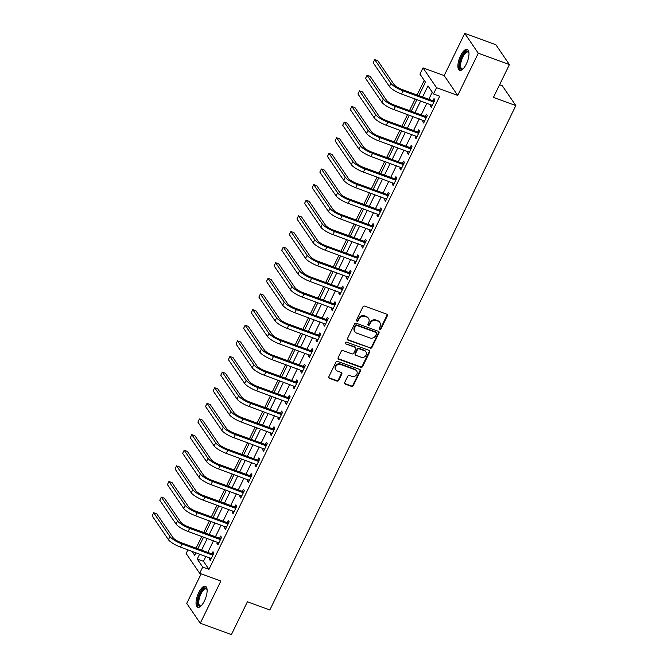 <?xml version="1.0" encoding="UTF-8"?>
<svg xmlns="http://www.w3.org/2000/svg" width="668" height="668" viewBox="0 0 668 668"><rect width="100%" height="100%" fill="white"/><g stroke="black" fill="none" stroke-linecap="round" stroke-linejoin="round"><path stroke-width="1" d="M379.7 329.433A0.985 0.877 145.7 0 0 380.977 328.881L387.34 315.847A1.411 1.252 145.7 0 0 386.714 314.169L364.711 306.144A1.411 1.252 145.7 0 0 362.891 306.921L356.528 319.955A0.985 0.877 145.7 0 0 356.962 321.133A0.985 0.877 145.7 0 0 358.24 320.582L359.067 318.895A4.501 4.016 145.7 0 1 364.887 316.398L366.724 317.066A4.501 4.016 145.7 0 1 368.527 318.452A4.501 4.016 145.7 0 1 368.719 322.419L367.901 324.105A0.985 0.877 145.7 0 0 368.335 325.283A0.985 0.877 145.7 0 0 369.613 324.731L370.431 323.045A4.501 4.016 145.7 0 1 376.259 320.548L378.096 321.216A4.501 4.016 145.7 0 1 379.9 322.602A4.501 4.016 145.7 0 1 380.092 326.569L379.265 328.255A0.985 0.877 145.7 0 0 379.7 329.433M379.182 328.815A0.985 0.877 145.7 0 0 380.61 328.347L386.972 315.313A1.411 1.252 145.7 0 0 387.056 314.369M356.445 320.515A0.985 0.877 145.7 0 0 357.873 320.047L358.699 318.36L359.067 318.895M367.817 324.665A0.985 0.877 145.7 0 0 369.245 324.197L370.064 322.51L370.431 323.045M204.433 600.941A11.189 4.267 -69.9 0 0 205.418 586.254A11.189 4.267 -69.9 0 0 198.73 592.574A11.189 4.267 -69.9 0 0 197.753 607.262A11.189 4.267 -69.9 0 0 204.433 600.941M466.289 64.061A11.189 4.267 -69.9 0 0 467.274 49.374A11.189 4.267 -69.9 0 0 460.586 55.694A11.189 4.267 -69.9 0 0 459.601 70.382A11.189 4.267 -69.9 0 0 466.289 64.061M344.696 382.455A1.411 1.252 145.7 0 0 345.323 384.125L351.493 386.38A1.411 1.252 145.7 0 0 353.314 385.603L360.378 371.124A1.411 1.252 145.7 0 0 359.751 369.446L337.749 361.413A1.411 1.252 145.7 0 0 335.929 362.198L328.865 376.677A1.411 1.252 145.7 0 0 329.491 378.347L336.948 381.069A1.411 1.252 145.7 0 0 338.768 380.292L341.791 374.097A1.411 1.252 145.7 0 0 341.164 372.418L337.465 371.074A3.766 3.357 145.7 0 1 340.672 364.503L355.159 369.796A3.766 3.357 145.7 0 1 351.952 376.36L349.539 375.474A1.411 1.252 145.7 0 0 347.719 376.259L344.696 382.455M205.878 556.369L203.464 561.304L208.95 569.345L202.721 567.074L199.674 573.319L186.147 553.488L187.933 549.822M509.417 64.596L478.28 53.231L464.753 33.4L495.89 44.764L509.417 64.596L493.41 97.411L515.83 105.586L269.83 609.967L247.41 601.784L231.404 634.6L200.275 623.236L220.849 581.051L199.674 573.319M464.753 33.4L444.178 75.584L457.705 95.415L478.28 53.231M457.705 95.415L436.53 87.692L433.482 93.938L427.996 85.905L422.594 96.985M208.95 569.345L439.711 96.217L433.482 93.938M370.105 348.22A1.411 1.252 145.7 0 0 371.926 347.444L378.99 332.965A1.411 1.252 145.7 0 0 378.364 331.286L356.361 323.254A1.411 1.252 145.7 0 0 354.541 324.038L347.477 338.517A1.411 1.252 145.7 0 0 348.103 340.187L369.738 347.686A1.411 1.252 145.7 0 0 371.558 346.901L378.622 332.43A1.411 1.252 145.7 0 0 378.706 331.478M369.68 352.044L362.624 366.523A1.411 1.252 145.7 0 1 360.803 367.3L338.793 359.267A1.411 1.252 145.7 0 1 338.175 357.597L341.198 351.401A1.411 1.252 145.7 0 1 343.018 350.616L351.936 353.873A1.411 1.252 145.7 0 0 353.756 353.096L355.768 348.988A1.411 1.252 145.7 0 0 355.142 347.31L345.849 343.92A0.985 0.877 145.7 0 1 346.684 342.2L369.062 350.366A1.411 1.252 145.7 0 1 369.68 352.044L369.32 351.502L362.256 365.981L362.624 366.523M201.151 573.862L186.739 603.404L200.275 623.236M432.28 92.167L428.823 99.256M426.877 103.239L421.199 114.888M419.262 118.862L413.575 130.511M411.638 134.485L405.96 146.133M404.015 150.116L398.337 161.756M396.4 165.739L390.713 177.387M388.776 181.362L383.098 193.01M381.152 196.993L375.474 208.633M373.537 212.616L367.851 224.264M365.914 228.239L360.236 239.887M358.29 243.862L352.612 255.51M350.667 259.493L344.989 271.133M343.051 275.116L337.373 286.764M335.428 290.739L329.75 302.387M327.804 306.37L322.126 318.01M320.189 321.993L314.511 333.633M312.566 337.616L306.888 349.264M304.942 353.238L299.264 364.887M297.327 368.87L291.64 380.51M289.703 384.492L284.025 396.141M282.08 400.115L276.402 411.764M274.464 415.738L268.778 427.386M266.841 431.369L261.163 443.009M259.217 446.992L253.539 458.64M251.602 462.615L245.916 474.263M243.979 478.246L238.301 489.886M236.355 493.869L230.677 505.517M228.74 509.492L223.054 521.14M221.116 525.115L215.438 536.763M213.493 540.746L207.815 552.386M431.002 104.742L430.351 106.078L431.269 107.414L434.926 99.916L434.016 98.58L433.014 100.617M423.387 120.374L422.735 121.701L423.646 123.046L427.303 115.539L426.393 114.203L425.399 116.24M415.763 135.996L415.112 137.324L416.03 138.668L419.688 131.17L418.769 129.826L417.776 131.863M408.14 151.619L407.488 152.955L408.407 154.291L412.064 146.793L411.146 145.457L410.152 147.494M400.524 167.242L399.873 168.578L400.783 169.922L404.441 162.416L403.53 161.08L402.537 163.117M392.901 182.873L392.25 184.201L393.168 185.545L396.825 178.047L395.907 176.703L394.913 178.74M385.277 198.496L384.626 199.832L385.545 201.168L389.202 193.67L388.283 192.326L387.29 194.371M377.662 214.119L377.011 215.455L377.921 216.791L381.578 209.293L380.668 207.957L379.674 209.994M370.039 229.742L369.387 231.078L370.297 232.422L373.963 224.916L373.045 223.58L372.051 225.617M362.415 245.373L361.764 246.701L362.682 248.045L366.34 240.547L365.421 239.202L364.427 241.24M354.8 260.996L354.149 262.332L355.059 263.668L358.716 256.17L357.806 254.825L356.812 256.871M347.176 276.619L346.525 277.955L347.435 279.291L351.101 271.792L350.182 270.456L349.189 272.494M339.553 292.25L338.901 293.578L339.82 294.922L343.477 287.415L342.559 286.079L341.565 288.117M331.929 307.873L331.286 309.209L332.196 310.545L335.854 303.047L334.944 301.702L333.95 303.748M324.314 323.496L323.663 324.832L324.573 326.168L328.23 318.669L327.32 317.333L326.326 319.371M316.69 339.119L316.039 340.455L316.958 341.799L320.615 334.292L319.696 332.956L318.703 334.994M309.067 354.75L308.424 356.077L309.334 357.422L312.991 349.923L312.081 348.579L311.088 350.616M301.452 370.373L300.8 371.709L301.711 373.045L305.368 365.546L304.458 364.202L303.464 366.248M293.828 385.995L293.177 387.331L294.095 388.667L297.753 381.169L296.834 379.833L295.841 381.871M286.205 401.618L285.562 402.954L286.472 404.299L290.129 396.792L289.219 395.456L288.217 397.493M278.589 417.249L277.938 418.577L278.848 419.921L282.506 412.423L281.595 411.079L280.602 413.116M270.966 432.872L270.315 434.208L271.233 435.544L274.89 428.046L273.972 426.702L272.978 428.747M263.342 448.495L262.691 449.831L263.609 451.167L267.267 443.669L266.357 442.333L265.355 444.37M255.727 464.126L255.076 465.454L255.986 466.798L259.643 459.3L258.733 457.956L257.739 459.993M248.104 479.749L247.452 481.085L248.371 482.421L252.028 474.923L251.11 473.579L250.116 475.624M240.48 495.372L239.829 496.708L240.747 498.044L244.404 490.546L243.486 489.21L242.492 491.247M232.865 510.995L232.214 512.331L233.124 513.675L236.781 506.169L235.871 504.833L234.877 506.87M225.241 526.626L224.59 527.954L225.508 529.298L229.166 521.8L228.247 520.455L227.254 522.493M217.618 542.249L216.966 543.585L217.885 544.921L221.542 537.423L220.624 536.078L219.63 538.124M210.002 557.872L209.351 559.208L210.261 560.544L213.919 553.046L213.008 551.71L212.015 553.747M424.23 80.377L417.108 94.981M415.17 98.964L409.492 110.612M407.547 114.587L401.869 126.235M399.932 130.218L394.245 141.858M392.308 145.841L386.63 157.489M384.684 161.464L379.006 173.112M377.061 177.087L371.383 188.735M369.446 192.718L363.768 204.358M361.822 208.341L356.144 219.989M354.199 223.964L348.521 235.612M346.583 239.595L340.897 251.235M338.96 255.218L333.282 266.866M331.336 270.841L325.658 282.489M323.721 286.463L318.035 298.112M316.098 302.095L310.42 313.735M308.474 317.717L302.796 329.366M300.859 333.34L295.173 344.989M293.235 348.963L287.557 360.611M285.612 364.594L279.934 376.234M277.997 380.217L272.31 391.865M270.373 395.84L264.695 407.488M262.749 411.471L257.071 423.111M255.134 427.094L249.448 438.742M247.511 442.717L241.833 454.365M239.887 458.34L234.209 469.988M232.272 473.971L226.586 485.611M224.648 489.594L218.97 501.242M217.025 505.217L211.347 516.865M209.401 520.84L203.723 532.488M201.786 536.471L196.108 548.111M515.83 105.586L502.303 85.763L499.58 84.769M418.869 95.624L425.441 82.147L419.955 74.106L423.003 67.86L436.53 87.692M444.178 75.584L423.003 67.86M199.648 554.098L197.235 559.033L202.721 567.074M420.656 100.968L414.97 112.608M413.033 116.591L407.355 128.239M405.409 132.214L399.731 143.862M397.794 147.845L392.108 159.485M390.17 163.468L384.492 175.116M382.547 179.091L376.869 190.739M374.923 194.714L369.245 206.362M367.308 210.345L361.63 221.985M359.685 225.968L354.007 237.616M352.061 241.591L346.383 253.239M344.446 257.213L338.76 268.862M336.822 272.845L331.144 284.484M329.199 288.467L323.521 300.116M321.584 304.09L315.897 315.739M313.96 319.721L308.282 331.361M306.336 335.344L300.658 346.993M298.721 350.967L293.035 362.615M291.098 366.59L285.42 378.238M283.474 382.221L277.796 393.861M275.859 397.844L270.173 409.492M268.235 413.467L262.557 425.115M260.612 429.09L254.934 440.738M252.997 444.721L247.31 456.361M245.373 460.344L239.695 471.992M237.75 475.967L232.072 487.615M230.134 491.598L224.448 503.238M222.511 507.221L216.833 518.869M214.887 522.844L209.209 534.492M207.264 538.466L201.586 550.115M191.958 551.292L194.68 555.275L195.924 552.737M197.862 548.754L203.54 537.114M205.485 533.131L211.163 521.483M213.1 517.508L218.787 505.86M220.724 501.877L226.402 490.237M228.347 486.254L234.025 474.606M235.963 470.631L241.649 458.983M243.586 455.008L249.264 443.36M251.21 439.377L256.888 427.737M258.825 423.754L264.511 412.106M266.449 408.131L272.126 396.483M274.072 392.508L279.75 380.86M281.687 376.877L287.374 365.237M289.311 361.254L294.989 349.606M296.934 345.632L302.612 333.983M304.558 330L310.236 318.36M312.173 314.377L317.851 302.729M319.797 298.755L325.475 287.106M327.42 283.132L333.098 271.484M335.035 267.501L340.722 255.861M342.659 251.878L348.337 240.229M350.282 236.255L355.96 224.607M357.898 220.632L363.584 208.984M365.521 205.001L371.199 193.361M373.145 189.378L378.823 177.73M380.76 173.755L386.446 162.107M388.384 158.124L394.062 146.484M396.007 142.501L401.685 130.853M403.622 126.878L409.309 115.23M411.246 111.255L416.924 99.607M203.464 561.304L197.235 559.033M430.351 106.078L431.687 106.563M422.735 121.701L424.063 122.186M415.112 137.324L416.44 137.817M407.488 152.955L408.824 153.44M399.873 168.578L401.201 169.062M392.25 184.201L393.577 184.685M384.626 199.832L385.962 200.316M377.011 215.455L378.339 215.939M369.387 231.078L370.715 231.562M361.764 246.701L363.1 247.193M354.149 262.332L355.476 262.816M346.525 277.955L347.853 278.439M338.901 293.578L340.237 294.062M331.286 309.209L332.614 309.693M323.663 324.832L324.99 325.316M316.039 340.455L317.375 340.939M308.424 356.077L309.752 356.57M300.8 371.709L302.128 372.193M293.177 387.331L294.513 387.816M285.562 402.954L286.889 403.439M277.938 418.577L279.266 419.07M270.315 434.208L271.651 434.693M262.691 449.831L264.027 450.315M255.076 465.454L256.403 465.938M247.452 481.085L248.78 481.57M239.829 496.708L241.165 497.192M232.214 512.331L233.541 512.815M224.59 527.954L225.918 528.446M216.966 543.585L218.302 544.069M209.351 559.208L210.679 559.692M379.9 322.602L379.533 322.068A4.501 4.016 145.7 0 0 377.729 320.682L378.096 321.216M370.064 322.51A4.501 4.016 145.7 0 1 375.892 320.014L377.729 320.682M368.527 318.452L368.16 317.918A4.501 4.016 145.7 0 0 366.356 316.532L366.724 317.066M358.699 318.36A4.501 4.016 145.7 0 1 364.528 315.864L366.356 316.532M347.393 339.461A1.411 1.252 145.7 0 0 347.736 339.653L369.738 347.686M376.618 333.691A0.985 0.877 145.7 0 0 376.184 332.514L356.871 325.466A0.985 0.877 145.7 0 0 355.593 326.009L354.725 327.788A4.501 4.016 145.7 0 0 354.917 331.754A4.501 4.016 145.7 0 0 356.72 333.148L369.922 337.966A4.501 4.016 145.7 0 0 375.75 335.47L376.618 333.691M376.577 332.823L376.209 332.28A0.985 0.877 145.7 0 0 375.817 331.979L376.184 332.514M354.917 331.754L354.549 331.219A4.501 4.016 145.7 0 1 354.357 327.253L355.226 325.475A0.985 0.877 145.7 0 1 356.503 324.932L375.817 331.979M338.091 358.541A1.411 1.252 145.7 0 0 338.434 358.733L360.436 366.765A1.411 1.252 145.7 0 0 362.256 365.981M355.702 347.744L355.343 347.21A1.411 1.252 145.7 0 0 354.775 346.776L345.849 343.92M361.196 357.255A3.766 3.357 145.7 0 0 364.402 350.692L359.3 348.83A1.411 1.252 145.7 0 0 357.472 349.606L355.468 353.723A1.411 1.252 145.7 0 0 356.094 355.393L361.196 357.255M365.914 351.852L365.546 351.318A3.766 3.357 145.7 0 0 364.035 350.157L364.402 350.692M355.535 354.959L355.167 354.424A1.411 1.252 145.7 0 1 355.109 353.18L357.113 349.072A1.411 1.252 145.7 0 1 358.933 348.295L364.035 350.157M369.32 351.502A1.411 1.252 145.7 0 0 369.404 350.558M356.662 370.957L356.303 370.414A3.766 3.357 145.7 0 0 354.791 369.254L355.159 369.796M335.962 369.913L335.595 369.371A3.766 3.357 145.7 0 1 340.304 363.968L354.791 369.254M328.781 377.62A1.411 1.252 145.7 0 0 329.124 377.812L336.58 380.535A1.411 1.252 145.7 0 0 338.4 379.75L341.423 373.554A1.411 1.252 145.7 0 0 341.507 372.61M344.613 383.399A1.411 1.252 145.7 0 0 344.955 383.591L351.126 385.845A1.411 1.252 145.7 0 0 352.946 385.06L360.01 370.581A1.411 1.252 145.7 0 0 360.094 369.638M433.933 101.953L432.58 100.634L402.119 89.512A7.173 1.745 -154 0 1 394.07 84.56L377.812 60.738L374.698 59.602L390.955 83.425A10.755 2.622 26 0 0 403.038 90.856L433.49 101.97M374.698 59.602L373.178 62.725L389.427 86.548A10.755 2.622 26 0 0 401.51 93.979L432.263 105.377M432.58 100.634L434.609 100.559M426.309 117.585L424.957 116.257L394.504 105.143A7.173 1.745 -154 0 1 386.446 100.183L370.189 76.361L367.083 75.225L383.332 99.048A10.755 2.622 26 0 0 395.414 106.479L425.875 117.593M367.083 75.225L365.555 78.356L381.812 102.179A10.755 2.622 26 0 0 393.895 109.602L424.639 121M424.957 116.257L426.994 116.19M418.694 133.208L417.341 131.88L386.881 120.766A7.173 1.745 -154 0 1 378.823 115.814L362.574 91.992L359.459 90.856L375.708 114.679A10.755 2.622 26 0 0 387.791 122.102L418.251 133.224M359.459 90.856L357.931 93.979L374.189 117.802A10.755 2.622 26 0 0 386.271 125.233L417.024 136.631M417.341 131.88L419.37 131.813M411.07 148.83L409.718 147.511L379.257 136.389A7.173 1.745 -154 0 1 371.208 131.437L354.95 107.615L351.836 106.479L368.093 130.302A10.755 2.622 26 0 0 380.175 137.733L410.628 148.847M351.836 106.479L350.316 109.602L366.565 133.425A10.755 2.622 26 0 0 378.647 140.856L409.4 152.254M409.718 147.511L411.747 147.436M403.447 164.453L402.094 163.134L371.642 152.012A7.173 1.745 -154 0 1 363.584 147.06L347.327 123.238L344.22 122.102L360.469 145.925A10.755 2.622 26 0 0 372.552 153.356L403.013 164.47M344.22 122.102L342.692 125.225L358.941 149.047A10.755 2.622 26 0 0 371.032 156.479L401.777 167.877M402.094 163.134L404.132 163.067M462.974 68.963A9.678 3.691 110.1 0 1 462.84 69.046A9.678 3.691 110.1 0 1 459.634 65.74A9.678 3.691 110.1 0 1 463.483 54.008A9.678 3.691 110.1 0 1 468.886 52.48A9.678 3.691 110.1 0 1 468.936 52.63M468.953 52.789A8.96 3.415 -69.9 0 0 468.134 52.046A8.96 3.415 -69.9 0 0 463.283 56.145A8.96 3.415 -69.9 0 0 460.611 65.556A8.96 3.415 -69.9 0 0 461.989 68.888A8.96 3.415 -69.9 0 0 463.091 68.854M467.834 49.708A11.114 4.233 -69.9 0 0 461.98 55.344A11.114 4.233 -69.9 0 0 458.924 66.558A11.114 4.233 -69.9 0 0 460.252 70.482M201.126 605.843A9.678 3.691 110.1 0 1 200.984 605.926A9.678 3.691 110.1 0 1 197.803 603.221A9.678 3.691 110.1 0 1 200.116 593.501A9.678 3.691 110.1 0 1 207.03 589.36A9.678 3.691 110.1 0 1 207.088 589.51M207.097 589.669A8.96 3.415 -69.9 0 0 206.278 588.925A8.96 3.415 -69.9 0 0 200.918 594.002A8.96 3.415 -69.9 0 0 200.133 605.767A8.96 3.415 -69.9 0 0 201.235 605.734M205.978 586.587A11.114 4.233 -69.9 0 0 199.749 592.967A11.114 4.233 -69.9 0 0 198.396 607.362M395.823 180.084L394.479 178.757L364.018 167.643A7.173 1.745 -154 0 1 355.96 162.691L339.711 138.861L336.597 137.725L352.846 161.547A10.755 2.622 26 0 0 364.928 168.979L395.389 180.101M336.597 137.725L335.069 140.856L351.326 164.679A10.755 2.622 26 0 0 363.409 172.102L394.162 183.508M394.479 178.757L396.508 178.69M388.208 195.707L386.856 194.38L356.395 183.266A7.173 1.745 -154 0 1 348.345 178.314L332.088 154.492L328.973 153.356L345.231 177.179A10.755 2.622 26 0 0 357.313 184.602L387.766 195.724M328.973 153.356L327.454 156.479L343.703 180.302A10.755 2.622 26 0 0 355.785 187.733L386.538 199.131M386.856 194.38L388.885 194.313M380.585 211.33L379.232 210.011L348.779 198.889A7.173 1.745 -154 0 1 340.722 193.937L324.464 170.115L321.358 168.979L337.607 192.802A10.755 2.622 26 0 0 349.69 200.233L380.15 211.347M321.358 168.979L319.83 172.102L336.079 195.924A10.755 2.622 26 0 0 348.162 203.356L378.915 214.754M379.232 210.011L381.269 209.936M372.961 226.961L371.608 225.634L341.156 214.52A7.173 1.745 -154 0 1 333.098 209.56L316.849 185.737L313.735 184.602L329.984 208.424A10.755 2.622 26 0 0 342.066 215.856L372.527 226.97M313.735 184.602L312.206 187.725L328.464 211.556A10.755 2.622 26 0 0 340.546 218.979L371.299 230.376M371.608 225.634L373.646 225.567M365.346 242.584L363.993 241.257L333.532 230.143A7.173 1.745 -154 0 1 325.475 225.191L309.226 201.369L306.111 200.225L322.368 224.056A10.755 2.622 26 0 0 334.451 231.479L364.903 242.601M306.111 200.225L304.591 203.356L320.84 227.178A10.755 2.622 26 0 0 332.923 234.61L363.676 246.008M363.993 241.257L366.022 241.19M357.722 258.207L356.37 256.879L325.909 245.766A7.173 1.745 -154 0 1 317.859 240.814L301.602 216.991L298.487 215.856L314.745 239.678A10.755 2.622 26 0 0 326.827 247.11L357.288 258.224M298.487 215.856L296.968 218.979L313.217 242.801A10.755 2.622 26 0 0 325.299 250.233L356.052 261.631M356.37 256.879L358.407 256.813M350.099 273.83L348.746 272.511L318.294 261.388A7.173 1.745 -154 0 1 310.236 256.437L293.987 232.614L290.872 231.479L307.121 255.301A10.755 2.622 26 0 0 319.204 262.733L349.665 273.847M290.872 231.479L289.344 234.602L305.602 258.424A10.755 2.622 26 0 0 317.684 265.856L348.437 277.253M348.746 272.511L350.784 272.435M342.484 289.461L341.131 288.133L310.67 277.02A7.173 1.745 -154 0 1 302.612 272.06L286.363 248.237L283.249 247.102L299.506 270.924A10.755 2.622 26 0 0 311.589 278.356L342.041 289.469M283.249 247.102L281.729 250.233L297.978 274.055A10.755 2.622 26 0 0 310.061 281.478L340.814 292.876M341.131 288.133L343.16 288.067M334.86 305.084L333.507 303.756L303.047 292.642A7.173 1.745 -154 0 1 294.997 287.691L278.74 263.868L275.625 262.733L291.883 286.555A10.755 2.622 26 0 0 303.965 293.978L334.426 305.101M275.625 262.733L274.105 265.856L290.355 289.678A10.755 2.622 26 0 0 302.437 297.11L333.19 308.507M333.507 303.756L335.536 303.689M327.236 320.707L325.884 319.387L295.431 308.265A7.173 1.745 -154 0 1 287.374 303.314L271.124 279.491L268.01 278.356L284.259 302.178A10.755 2.622 26 0 0 296.341 309.61L326.802 320.724M268.01 278.356L266.482 281.478L282.739 305.301A10.755 2.622 26 0 0 294.822 312.733L325.566 324.13M325.884 319.387L327.921 319.312M319.621 336.338L318.269 335.01L287.808 323.888A7.173 1.745 -154 0 1 279.75 318.937L263.501 295.114L260.386 293.978L276.644 317.801A10.755 2.622 26 0 0 288.726 325.232L319.179 336.346M260.386 293.978L258.867 297.101L275.116 320.924A10.755 2.622 26 0 0 287.198 328.355L317.951 339.753M318.269 335.01L320.298 334.944M311.998 351.961L310.645 350.633L280.184 339.519A7.173 1.745 -154 0 1 272.135 334.568L255.877 310.737L252.763 309.601L269.02 333.424A10.755 2.622 26 0 0 281.103 340.855L311.564 351.978M252.763 309.601L251.243 312.733L267.492 336.555A10.755 2.622 26 0 0 279.575 343.978L310.328 355.384M310.645 350.633L312.674 350.566M304.374 367.584L303.021 366.256L272.569 355.142A7.173 1.745 -154 0 1 264.511 350.191L248.262 326.368L245.148 325.232L261.397 349.055A10.755 2.622 26 0 0 273.479 356.478L303.94 367.6M245.148 325.232L243.62 328.355L259.877 352.178A10.755 2.622 26 0 0 271.959 359.609L302.704 371.007M303.021 366.256L305.059 366.189M296.759 383.207L295.406 381.887L264.945 370.765A7.173 1.745 -154 0 1 256.888 365.813L240.639 341.991L237.524 340.855L253.773 364.678A10.755 2.622 26 0 0 265.864 372.109L296.316 383.223M237.524 340.855L235.996 343.978L252.254 367.801A10.755 2.622 26 0 0 264.336 375.232L295.089 386.63M295.406 381.887L297.435 381.812M289.135 398.838L287.783 397.51L257.322 386.396A7.173 1.745 -154 0 1 249.273 381.436L233.015 357.614L229.901 356.478L246.158 380.301A10.755 2.622 26 0 0 258.24 387.732L288.693 398.846M229.901 356.478L228.381 359.601L244.63 383.432A10.755 2.622 26 0 0 256.712 390.855L287.465 402.253M287.783 397.51L289.812 397.443M281.512 414.461L280.159 413.133L249.707 402.019A7.173 1.745 -154 0 1 241.649 397.068L225.4 373.245L222.285 372.101L238.534 395.932A10.755 2.622 26 0 0 250.617 403.355L281.078 414.477M222.285 372.101L220.757 375.232L237.015 399.055A10.755 2.622 26 0 0 249.097 406.486L279.842 417.884M280.159 413.133L282.197 413.066M273.897 430.083L272.544 428.756L242.083 417.642A7.173 1.745 -154 0 1 234.025 412.69L217.776 388.868L214.662 387.732L230.911 411.555A10.755 2.622 26 0 0 242.993 418.986L273.454 430.1M214.662 387.732L213.134 390.855L229.391 414.678A10.755 2.622 26 0 0 241.474 422.109L272.227 433.507M272.544 428.756L274.573 428.689M266.273 445.706L264.92 444.387L234.46 433.265A7.173 1.745 -154 0 1 226.41 428.313L210.153 404.491L207.038 403.355L223.296 427.178A10.755 2.622 26 0 0 235.378 434.609L265.831 445.723M207.038 403.355L205.519 406.478L221.768 430.301A10.755 2.622 26 0 0 233.85 437.732L264.603 449.13M264.92 444.387L266.95 444.32M258.65 461.337L257.297 460.01L226.844 448.896A7.173 1.745 -154 0 1 218.787 443.936L202.529 420.114L199.423 418.978L215.672 442.8A10.755 2.622 26 0 0 227.755 450.232L258.215 461.346M199.423 418.978L197.895 422.109L214.152 445.932A10.755 2.622 26 0 0 226.235 453.355L256.98 464.761M257.297 460.01L259.334 459.943M251.034 476.96L249.682 475.633L219.221 464.519A7.173 1.745 -154 0 1 211.163 459.567L194.914 435.745L191.799 434.609L208.049 458.432A10.755 2.622 26 0 0 220.131 465.855L250.592 476.977M191.799 434.609L190.271 437.732L206.529 461.555A10.755 2.622 26 0 0 218.611 468.986L249.364 480.384M249.682 475.633L251.711 475.566M243.411 492.583L242.058 491.264L211.597 480.142A7.173 1.745 -154 0 1 203.548 475.19L187.291 451.368L184.176 450.232L200.433 474.055A10.755 2.622 26 0 0 212.516 481.486L242.968 492.6M184.176 450.232L182.656 453.355L198.905 477.177A10.755 2.622 26 0 0 210.988 484.609L241.741 496.007M242.058 491.264L244.087 491.189M235.787 508.214L234.435 506.887L203.982 495.765A7.173 1.745 -154 0 1 195.924 490.813L179.667 466.99L176.561 465.855L192.81 489.677A10.755 2.622 26 0 0 204.892 497.109L235.353 508.223M176.561 465.855L175.033 468.978L191.282 492.8A10.755 2.622 26 0 0 203.373 500.232L234.117 511.63M234.435 506.887L236.472 506.82M228.172 523.837L226.819 522.51L196.359 511.396A7.173 1.745 -154 0 1 188.301 506.444L172.052 482.622L168.937 481.478L185.186 505.3A10.755 2.622 26 0 0 197.269 512.732L227.73 523.854M168.937 481.478L167.409 484.609L183.667 508.431A10.755 2.622 26 0 0 195.749 515.855L226.502 527.261M226.819 522.51L228.848 522.443M220.549 539.46L219.196 538.132L188.735 527.019A7.173 1.745 -154 0 1 180.686 522.067L164.428 498.245L161.314 497.109L177.571 520.931A10.755 2.622 26 0 0 189.654 528.355L220.106 539.477M161.314 497.109L159.794 500.232L176.043 524.054A10.755 2.622 26 0 0 188.125 531.486L218.879 542.884M219.196 538.132L221.225 538.066M212.925 555.083L211.572 553.764L181.12 542.641A7.173 1.745 -154 0 1 173.062 537.69L156.805 513.867L153.698 512.732L169.948 536.554A10.755 2.622 26 0 0 182.03 543.986L212.491 555.1M153.698 512.732L152.17 515.855L168.419 539.677A10.755 2.622 26 0 0 180.502 547.109L211.255 558.506M211.572 553.764L213.61 553.688M380.61 328.347L380.977 328.881M357.873 320.047L358.24 320.582M369.245 324.197L369.613 324.731M375.892 320.014L376.259 320.548M364.528 315.864L364.887 316.398M386.972 315.313L387.34 315.847M347.736 339.653L348.103 340.187M378.622 332.43L378.99 332.965M371.558 346.901L371.926 347.444M356.503 324.932L356.871 325.466M355.226 325.475L355.593 326.009M354.357 327.253L354.725 327.788M360.436 366.765L360.803 367.3M338.434 358.733L338.793 359.267M354.775 346.776L355.142 347.31M358.933 348.295L359.3 348.83M357.113 349.072L357.472 349.606M355.109 353.18L355.468 353.723M340.304 363.968L340.672 364.503M341.423 373.554L341.791 374.097M338.4 379.75L338.768 380.292M336.58 380.535L336.948 381.069M329.124 377.812L329.491 378.347M360.01 370.581L360.378 371.124M352.946 385.06L353.314 385.603M351.126 385.845L351.493 386.38M344.955 383.591L345.323 384.125M403.038 90.856L401.51 93.979M390.955 83.425L389.427 86.548M395.414 106.479L393.895 109.602M383.332 99.048L381.812 102.179M387.791 122.102L386.271 125.233M375.708 114.679L374.189 117.802M380.175 137.733L378.647 140.856M368.093 130.302L366.565 133.425M372.552 153.356L371.032 156.479M360.469 145.925L358.941 149.047M364.928 168.979L363.409 172.102M352.846 161.547L351.326 164.679M357.313 184.602L355.785 187.733M345.231 177.179L343.703 180.302M349.69 200.233L348.162 203.356M337.607 192.802L336.079 195.924M342.066 215.856L340.546 218.979M329.984 208.424L328.464 211.556M334.451 231.479L332.923 234.61M322.368 224.056L320.84 227.178M326.827 247.11L325.299 250.233M314.745 239.678L313.217 242.801M319.204 262.733L317.684 265.856M307.121 255.301L305.602 258.424M311.589 278.356L310.061 281.478M299.506 270.924L297.978 274.055M303.965 293.978L302.437 297.11M291.883 286.555L290.355 289.678M296.341 309.61L294.822 312.733M284.259 302.178L282.739 305.301M288.726 325.232L287.198 328.355M276.644 317.801L275.116 320.924M281.103 340.855L279.575 343.978M269.02 333.424L267.492 336.555M273.479 356.478L271.959 359.609M261.397 349.055L259.877 352.178M265.864 372.109L264.336 375.232M253.773 364.678L252.254 367.801M258.24 387.732L256.712 390.855M246.158 380.301L244.63 383.432M250.617 403.355L249.097 406.486M238.534 395.932L237.015 399.055M242.993 418.986L241.474 422.109M230.911 411.555L229.391 414.678M235.378 434.609L233.85 437.732M223.296 427.178L221.768 430.301M227.755 450.232L226.235 453.355M215.672 442.8L214.152 445.932M220.131 465.855L218.611 468.986M208.049 458.432L206.529 461.555M212.516 481.486L210.988 484.609M200.433 474.055L198.905 477.177M204.892 497.109L203.373 500.232M192.81 489.677L191.282 492.8M197.269 512.732L195.749 515.855M185.186 505.3L183.667 508.431M189.654 528.355L188.125 531.486M177.571 520.931L176.043 524.054M182.03 543.986L180.502 547.109M169.948 536.554L168.419 539.677"/></g></svg>
